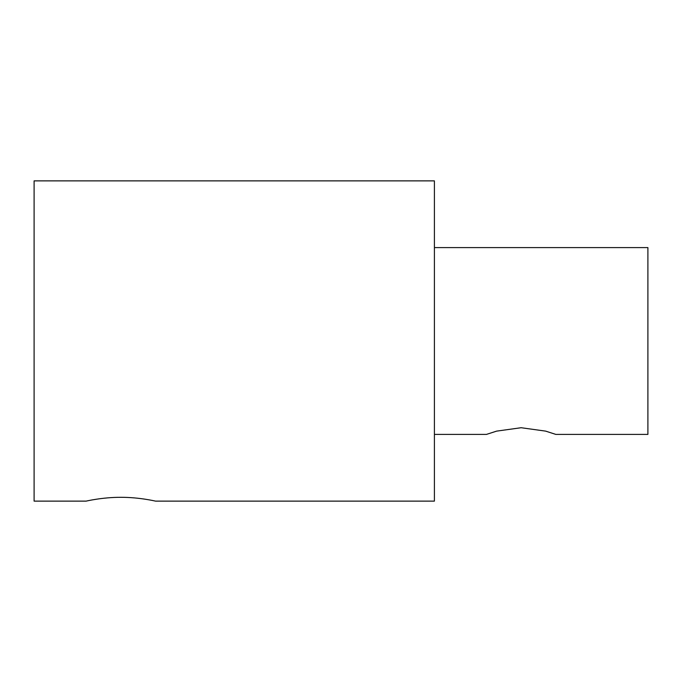 <?xml version="1.0" encoding="UTF-8"?>
<svg xmlns="http://www.w3.org/2000/svg" width="682" height="682" viewBox="0 0 682 682"><rect width="100%" height="100%" fill="white"/><g stroke="black" fill="none" stroke-linecap="round" stroke-linejoin="round"><path stroke-width="1.02" d="M155.522 501.125C155.973 501.244 139.401 497.221 120.833 497.314C102.257 497.221 85.693 501.244 86.137 501.125C85.693 501.244 102.257 497.221 120.833 497.314C139.401 497.221 155.973 501.244 155.522 501.125L434.408 501.125L434.408 180.875L34.1 180.875L34.1 501.125L86.137 501.125M434.408 434.408L486.445 434.408L496.615 431.126L521.133 427.725L545.66 431.126L555.83 434.408L647.9 434.408L647.9 247.592L434.408 247.592"/></g></svg>
